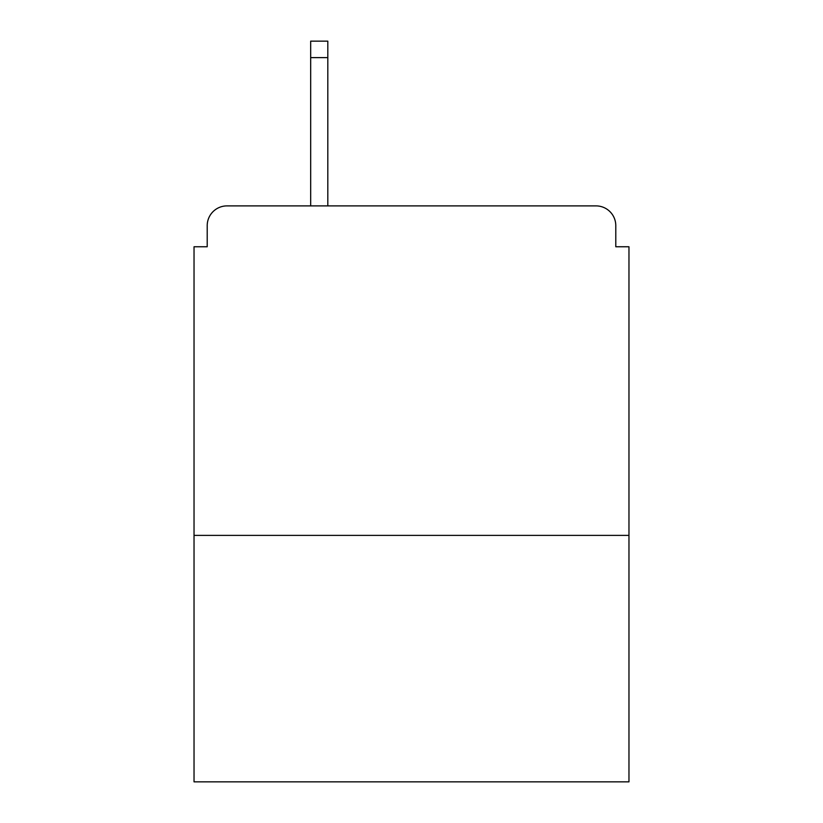 <?xml version="1.0" encoding="UTF-8"?>
<svg xmlns="http://www.w3.org/2000/svg" width="823" height="823" viewBox="0 0 823 823"><rect width="100%" height="100%" fill="white"/><g stroke="black" fill="none" stroke-linecap="round" stroke-linejoin="round"><path stroke-width="1.23" d="M628.967 535.392L628.967 246.756L615.789 246.756L615.789 225.667A19.773 19.773 0 0 0 596.017 205.894L226.983 205.894A19.773 19.773 0 0 0 207.211 225.667L207.211 246.756L194.033 246.756L194.033 781.85L628.967 781.85L628.967 535.392L194.033 535.392M207.211 225.667L207.211 246.756M596.017 205.894L514.303 205.894M308.697 205.894L226.983 205.894M615.789 246.756L615.789 225.667M327.811 57.62L310.672 57.62L310.672 41.15L327.811 41.15L327.811 205.894M310.672 57.62L310.672 205.894"/></g></svg>
